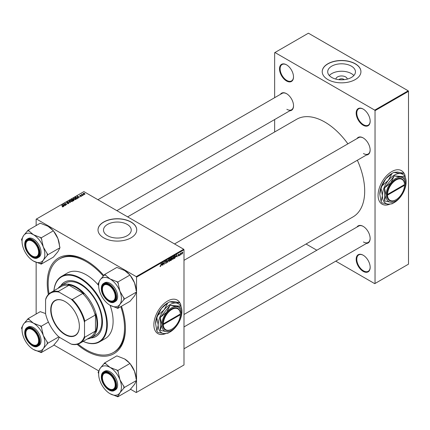 <?xml version="1.0" encoding="UTF-8"?>
<svg xmlns="http://www.w3.org/2000/svg" width="430" height="430" viewBox="0 0 430 430"><rect width="100%" height="100%" fill="white"/><g stroke="black" fill="none" stroke-linecap="round" stroke-linejoin="round"><path stroke-width="0.64" d="M363.173 271.362A9.895 5.714 60 0 1 356.174 259.242A9.895 5.714 60 0 1 363.173 255.205L363.173 255.205A9.895 5.714 60 0 1 370.171 267.32A9.895 5.714 60 0 1 363.173 271.362M363.329 255.291A9.465 5.466 -120 0 0 358.744 254.909A9.465 5.466 -120 0 0 357.292 262.493A9.465 5.466 -120 0 0 363.479 270.835A9.465 5.466 -120 0 0 368.209 271.303A9.465 5.466 -120 0 0 370.165 267.143M286.509 80.969A9.895 5.714 60 0 1 279.516 68.854A9.895 5.714 60 0 1 286.509 64.812L286.509 64.812A9.895 5.714 60 0 1 293.507 76.932A9.895 5.714 60 0 1 286.509 80.969M286.665 64.903A9.465 5.466 -120 0 0 282.085 64.522A9.465 5.466 -120 0 0 280.634 72.106A9.465 5.466 -120 0 0 286.815 80.442A9.465 5.466 -120 0 0 291.545 80.915A9.465 5.466 -120 0 0 293.507 76.755M363.173 125.232A9.895 5.714 60 0 1 356.174 113.111A9.895 5.714 60 0 1 363.173 109.075L363.173 109.075A9.895 5.714 60 0 1 370.171 121.19A9.895 5.714 60 0 1 363.173 125.232M363.329 109.161A9.465 5.466 -120 0 0 358.744 108.779A9.465 5.466 -120 0 0 357.292 116.363A9.465 5.466 -120 0 0 363.479 124.705A9.465 5.466 -120 0 0 368.209 125.173A9.465 5.466 -120 0 0 370.165 121.013M180.1 303.263A19.361 11.18 120 0 0 177.246 300.081A19.361 11.18 120 0 0 167.566 301.043A19.361 11.18 120 0 0 154.918 318.103A19.361 11.18 120 0 0 157.885 333.615A19.361 11.18 120 0 0 165.572 333.637M179.847 302.935A19.361 11.18 120 0 0 177.181 300.049M335.868 79.099A5.714 3.3 180 0 1 339.506 76.174A5.714 3.3 180 0 1 345.613 76.916A5.714 3.3 180 0 1 347.279 79.099M344.215 79.663A3.01 1.736 0 0 0 343.704 79.27A3.01 1.736 0 0 0 338.931 79.663M351.38 66.139A13.873 8.009 0 0 0 336.265 64.403A13.873 8.009 0 0 0 327.703 71.805A13.873 8.009 0 0 0 331.767 77.465A13.873 8.009 0 0 0 346.881 79.201A13.873 8.009 0 0 0 355.443 71.805A13.873 8.009 0 0 0 351.38 66.139M353.852 75.524A13.873 8.009 0 0 0 351.38 73.589A13.873 8.009 0 0 0 329.294 75.524M355.261 63.758A19.361 11.18 0 0 0 334.164 61.334A19.361 11.18 0 0 0 322.215 71.659A19.361 11.18 0 0 0 327.886 79.566A19.361 11.18 0 0 0 348.983 81.99A19.361 11.18 0 0 0 360.931 71.659A19.361 11.18 0 0 0 355.261 63.758M360.931 71.735A19.361 11.18 0 0 0 355.261 63.898A19.361 11.18 0 0 0 334.223 61.463A19.361 11.18 0 0 0 322.215 71.735M127.178 224.39A13.873 8.009 0 0 0 112.063 222.654A13.873 8.009 0 0 0 103.501 230.05A13.873 8.009 0 0 0 107.559 235.71A13.873 8.009 0 0 0 122.679 237.446A13.873 8.009 0 0 0 131.241 230.05A13.873 8.009 0 0 0 127.178 224.39M131.059 222.004A19.361 11.18 0 0 0 109.962 219.585A19.361 11.18 0 0 0 98.008 229.91A19.361 11.18 0 0 0 103.678 237.811A19.361 11.18 0 0 0 124.781 240.236A19.361 11.18 0 0 0 136.729 229.91A19.361 11.18 0 0 0 131.059 222.004M136.729 229.98A19.361 11.18 0 0 0 131.059 222.149A19.361 11.18 0 0 0 110.016 219.708A19.361 11.18 0 0 0 98.008 229.98M356.964 138.611A9.895 5.714 60 0 1 363.14 137.896L363.14 137.896A9.895 5.714 60 0 1 370.139 150.011A9.895 5.714 60 0 1 366.43 155.004M363.296 137.987A9.465 5.466 -120 0 0 358.711 137.6L174.526 243.939M280.365 94.385A9.895 5.714 60 0 1 286.541 93.67L286.541 93.67A9.895 5.714 60 0 1 293.539 105.791A9.895 5.714 60 0 1 289.831 110.779M286.697 93.761A9.465 5.466 -120 0 0 282.112 93.374L97.927 199.713M356.964 227.061A9.895 5.714 60 0 1 363.14 226.347L363.14 226.347A9.895 5.714 60 0 1 370.139 238.462A9.895 5.714 60 0 1 366.43 243.455M363.296 226.438A9.465 5.466 -120 0 0 358.711 226.051L183.992 326.929M121.464 306.251A55.282 31.917 60 0 1 125.431 328.353A55.282 31.917 60 0 1 86.339 350.923A55.282 31.917 60 0 1 77.131 344.339M48.348 294.48A55.282 31.917 60 0 1 86.339 260.644L86.339 260.644A55.282 31.917 60 0 1 103.85 275.533M86.801 260.913A53.992 31.175 -120 0 0 60.254 258.5L59.345 259.027A53.992 31.175 -120 0 0 49.063 293.776M183.992 314.486L353.019 216.897A56.357 32.54 -120 0 0 357.351 160.245M347.886 143.851A56.357 32.54 -120 0 0 324.844 122.072A56.357 32.54 -120 0 0 296.662 119.277L127.635 216.865M404.308 173.822A19.361 11.18 120 0 0 401.448 170.64A19.361 11.18 120 0 0 391.768 171.597A19.361 11.18 120 0 0 379.12 188.657A19.361 11.18 120 0 0 382.087 204.175A19.361 11.18 120 0 0 389.773 204.196M404.055 173.489A19.361 11.18 120 0 0 401.389 170.608M183.685 249.228L183.992 249.755L136.536 277.156L136.229 276.63L183.685 249.228L83.904 191.619L36.147 219.198L36.147 225.567M36.147 262.295L36.147 314.018M136.536 380.48L136.536 392.375L136.229 392.547L130.414 389.188M98.793 370.934L53.815 344.967M176.166 256.764L176.924 254.538L177.219 256.828L176.924 256.328L176.01 256.672M171.403 258.774L171.962 259.096L171.35 260.214L170.495 260.709L170.855 258.043L171.694 257.597L171.962 259.096L171.538 258.666M171.694 257.597L171.989 257.984L171.473 257.688M159.987 266.304L160.422 266.557L160.008 266.03L160.438 266.261L161.207 263.611L160.944 265.568L160.422 266.557L159.987 266.267M160.046 266.003L160.438 266.261M163.314 263.353L162.862 265.116L163.228 262.445L164.072 264.047L164.588 261.66L164.228 264.326L163.384 262.735L163.12 263.241M165.383 262.934L166.039 263.316L165.378 262.864L166.055 263.02L166.485 262.359L165.598 261.698L166.195 260.698L166.819 261.053L166.19 260.994L165.824 261.553L166.706 262.209L166.039 263.316L165.555 263.402M165.378 262.875L166.055 263.02M166.426 262.176L165.609 261.822M165.69 261.999L165.598 261.698L166.383 262.149M166.195 260.698L166.819 261.053L166.2 260.698M166.598 261.203L165.969 260.865M165.631 261.445L165.905 261.725M166.286 261.762L166.706 262.209L165.609 261.574M168.7 259.29L167.485 262.45L167.157 260.177L167.662 261.994L168.7 259.29M168.743 260.929L169.458 261.343L168.727 260.698L169.651 258.709L170.387 259.376L169.458 261.343L169.001 261.397M169.651 258.709L170.124 258.661M183.992 249.755L183.992 364.973L136.536 392.375M136.536 277.156L136.536 291.857M136.536 292.029L136.536 380.308M182.508 252.394L182.777 252.55L182.083 254.049L181.557 253.641L182.261 252.098L182.777 252.55L182.261 252.098M181.562 253.748L181.895 253.845M161.594 265.181L162.352 262.95L162.642 265.245L162.346 264.74L161.433 265.09M172.279 258.887L172.994 259.295L172.263 258.656L173.188 256.662L173.924 257.333L172.994 259.295L172.537 259.349M173.188 256.662L173.666 256.619M175.198 255.565L175.666 256.269L175.01 258.043L174.037 258.666L174.397 256L175.44 255.597M178.627 256.043L178.101 255.71L178.638 255.818L178.928 255.372L178.294 254.893L178.756 254.119L179.262 254.372L178.751 254.35L178.536 254.861L179.154 255.226L178.627 256.043L178.101 255.743L178.627 256.043M178.321 255.554L178.638 255.818M178.848 255.226L178.294 254.893M178.756 254.119L179.262 254.372L178.794 254.098M179.041 254.533L178.584 254.254M178.31 254.732L178.719 254.915M179.643 255.076L179.375 255.587L179.643 255.076M181.137 254.216L180.869 254.721L181.137 254.216M180.347 254.307L180.009 255.216L180.272 253.275L180.439 253.549L180.949 252.921L180.149 254.195M82.082 194.08L82.888 195.37L81.377 194.457L81.861 194.543L82.082 194.08L81.996 194.957M81.861 194.849L81.877 194.134L81.877 194.86M82.248 195.741L81.77 195.666L82.248 195.741M77.319 198.585L76.691 198.95L74.917 197.515L75.75 197.064L77.061 197.284L77.61 198.359L77.319 198.585M73.374 198.746L73.686 198.192L75.368 198.316L75.992 199.101L75.675 199.563L74.025 199.455L73.363 198.649M69.832 200.788L70.144 200.235L71.826 200.358L72.45 201.149L72.138 201.611L70.482 201.498L69.827 200.692M68.719 203.583L67.338 203.546L68.483 203.433L68.558 202.976L66.661 202.901L66.693 202.229L67.978 202.256L66.935 202.379L66.87 202.767L68.762 202.836L68.762 203.557M68.483 203.691L68.558 202.976M66.661 202.901L66.693 202.229L66.693 202.917M66.935 202.379L66.87 202.987M62.194 206.808L62.866 206.674L62.758 206.276L61.732 205.126L63.027 206.18L63.102 206.825L62.194 206.808M62.866 206.921L62.758 206.276M63.027 206.862L63.027 206.18L63.102 206.825M136.229 276.63L36.448 219.02M63.984 206.287L63.742 206.422L62.603 204.621L65.296 205.529L64.419 205.363L63.667 205.798L63.984 206.287M65.736 205.271L63.747 203.96L66.397 204.519L65.113 203.175L66.881 204.61L64.231 204.056L65.736 205.271M70.418 202.568L67.682 201.691L70.009 202.455L68.983 200.939L69.219 200.805L70.418 202.568M74.003 200.504L73.148 200.993L71.38 199.558L71.923 199.24L73.03 199.203L73.256 199.671L73.949 199.767L73.949 200.53M73.03 199.945L73.03 199.203L73.256 199.837M78.556 197.87L78.319 198.01L77.18 196.209L79.867 197.112L78.996 196.945L78.239 197.386L78.556 197.87M80.254 196.316L81.179 195.892L79.813 195.833L79.835 195.311L80.808 195.295L80.018 195.43L80.147 195.747L81.383 195.752L81.308 196.311L80.254 196.316M81.125 196.397L81.179 195.892M79.813 195.833L79.835 195.311L79.835 195.849M80.018 195.43L79.996 195.908M81.383 196.268L81.383 195.752L81.308 196.311M83.743 194.876L83.259 194.806L83.743 194.876M84.764 194.317L83.619 194.269L83.334 193.29L84.5 193.366L84.764 194.317L85 193.973M83.087 193.629L83.334 193.29L83.334 194.064M408.194 90.805L408.5 91.332L375.035 110.655L374.734 110.128L408.194 90.805L308.412 33.196L274.646 52.691L274.646 97.685M274.646 119.545L274.646 131.988M375.035 110.655L375.035 283.483L374.734 283.655L335.765 261.161M316.835 250.228L306.058 244.009M375.035 283.483L408.5 264.16L408.5 91.332M374.734 110.128L274.953 52.519M382.028 204.137A19.361 11.18 120 0 0 389.478 204.196M363.447 153.526A9.465 5.466 -120 0 0 368.177 153.994A9.465 5.466 -120 0 0 370.139 149.833M286.848 109.301A9.465 5.466 -120 0 0 291.578 109.768A9.465 5.466 -120 0 0 293.534 105.608M363.447 241.977A9.465 5.466 -120 0 0 368.177 242.445A9.465 5.466 -120 0 0 370.139 238.284M78.099 344.075A53.992 31.175 -120 0 0 86.339 349.869A53.992 31.175 -120 0 0 113.337 352.546L114.251 352.019A53.992 31.175 -120 0 0 125.426 327.821M157.826 333.578A19.361 11.18 120 0 0 165.27 333.642M62.871 205.051L62.871 204.465M63.667 206.298L63.667 205.798M63.199 205.051L63.538 205.583L64.14 205.234L62.941 204.696L63.199 205.561M63.538 206.099L63.538 205.583M62.941 205.153L62.941 204.696M64.14 205.524L64.14 205.234M62.216 206.819L62.216 206.54M61.732 205.438L61.732 205.126M63.984 204.153L63.984 203.825M65.113 203.487L65.113 203.175M64.231 204.352L64.231 204.056M69.219 201.299L69.219 200.805M70.144 201.261L70.144 200.235M71.826 200.643L71.826 200.358M70.165 200.719L70.165 201.283L70.171 200.783L70.719 201.38L71.901 201.455L72.116 201.127L72.116 201.622M70.386 200.385L70.171 200.783L70.386 200.385L71.584 200.471L71.901 201.708M71.81 199.595L72.364 200.041L72.993 199.574L72.186 199.375L71.81 199.907M72.364 200.353L72.364 200.041M72.568 200.213L73.165 200.697L73.788 200.326L73.724 199.891L73.035 199.939L72.568 200.52M73.165 200.982L73.165 200.697M73.788 200.627L73.724 199.891M73.686 199.219L73.686 198.192M75.368 198.601L75.368 198.316M73.707 198.671L73.707 199.24L73.713 198.735L74.256 199.332L75.444 199.412L75.658 199.085L75.658 199.574M73.928 198.343L73.713 198.735L73.928 198.343L75.121 198.429L75.444 199.665M77.448 196.634L77.448 196.053M78.239 197.881L78.239 197.386M77.776 196.634L78.109 197.171L78.717 196.822L77.513 196.284L77.776 197.15M78.109 197.682L78.109 197.171M77.513 196.741L77.513 196.284M78.717 197.107L78.717 196.822M77.061 197.558L77.061 197.284M75.347 197.553L76.707 198.655L77.379 198.053L76.825 197.402L75.986 197.225L75.347 197.864M76.707 198.939L76.707 198.655M76.992 198.778L76.992 198.488M81.996 195.844L81.996 195.537M83.49 194.983L83.49 194.672M81.598 194.639L81.598 194.328M84.5 193.661L84.5 193.366M84.57 194.403L84.275 193.495L83.517 193.409L83.377 194.102M83.517 193.409L83.818 194.124L84.699 194.005L84.699 194.355M182.551 252.673L182.25 252.329L181.777 253.485L182.089 253.824L182.551 252.673L182.078 252.233M181.573 253.367L182.089 253.824M169.194 259.532L168.947 260.585L169.474 261.042L170.162 259.478L169.64 259L169.022 259.435M168.737 260.462L169.474 261.042M169.425 258.876L169.974 258.973L169.587 258.747M167.431 262.09L167.764 262.284M166.157 260.725L166.819 261.107M163.771 263.875L164.072 264.047M163.862 264.117L164.228 264.326M162.008 263.923L161.712 264.821L162.32 264.471L162.185 263.316L161.847 263.826M171.038 258.226L170.925 259.059L171.769 258.124L170.844 258.113M171.167 257.86L171.769 258.124M170.882 259.371L170.764 260.268L171.742 259.22L170.694 259.258M171.102 258.951L171.742 259.22M172.731 257.489L172.489 258.543L173.01 259L173.704 257.436L173.182 256.957L172.564 257.393M172.274 258.419L173.01 259M172.968 256.828L173.516 256.925L173.129 256.705M176.585 255.506L176.289 256.409L176.891 256.06L176.762 254.904L176.418 255.415M174.58 256.183L174.3 258.226L175.445 256.382L175.177 255.877L174.386 256.07M174.892 255.71L175.445 256.382M178.31 254.743L179.154 255.226M90.816 337.953A31.406 18.13 -120 0 0 95.96 336.496A31.406 18.13 -120 0 0 100.77 311.331A31.406 18.13 -120 0 0 80.254 283.655A31.406 18.13 -120 0 0 64.554 282.101A31.406 18.13 -120 0 0 60.721 285.821M64.704 282.01A31.406 18.13 -120 0 0 61.044 285.617M83.21 341.372A37.431 21.608 -120 0 0 106.683 322.844A37.431 21.608 -120 0 0 80.254 278.737A37.431 21.608 -120 0 0 53.954 290.702M53.917 290.723A37.861 21.86 60 0 1 61.63 276.334A37.861 21.86 60 0 1 80.56 278.21A37.861 21.86 60 0 1 105.291 311.573A37.861 21.86 60 0 1 99.491 341.909A37.861 21.86 60 0 1 83.173 341.393M99.491 341.909L105.269 338.571A37.861 21.86 -120 0 0 110.112 305.3M98.647 285.439A37.861 21.86 -120 0 0 86.339 274.872A37.861 21.86 -120 0 0 67.408 272.996L61.63 276.334M113.337 352.546A53.992 31.175 -120 0 0 120.782 306.649M103.313 276.098A53.992 31.175 -120 0 0 86.339 261.698A53.992 31.175 -120 0 0 59.345 259.027M58.098 288.31A30.116 17.388 60 0 1 61.243 285.498L65.5 283.042A30.116 17.388 60 0 1 80.56 284.531A30.116 17.388 60 0 1 100.233 311.073A30.116 17.388 60 0 1 95.616 335.201L91.359 337.663A30.116 17.388 60 0 1 87.355 338.98M91.155 337.776A31.406 18.13 -120 0 0 96.11 336.405M109.123 388.806L108.822 388.634A9.035 5.214 -120 0 0 115.208 384.947A9.035 5.214 -120 0 0 108.822 373.88A9.035 5.214 -120 0 0 102.431 377.567A9.035 5.214 -120 0 0 108.822 388.634L109.123 388.806A9.465 5.466 60 0 0 113.859 389.279A9.465 5.466 -120 0 0 115.815 385.119A9.465 5.466 60 0 1 113.859 389.279A9.465 5.466 -120 0 1 108.973 388.715M102.437 377.395A9.465 5.466 60 0 1 102.431 377.217A9.465 5.466 60 0 1 104.393 372.885A9.465 5.466 60 0 1 108.973 373.267A9.465 5.466 -120 0 0 104.393 372.885A9.465 5.466 -120 0 0 102.431 377.217L102.431 377.567M104.678 274.447L116.847 267.422L124.641 270.518L130 275.017L134.504 282.789L136.579 291.97L134.504 295.942L130 301.328L117.831 308.353L119.906 304.375A16.109 9.299 60 0 1 110.037 305.257L110.037 305.257A16.109 9.299 60 0 1 100.174 292.986A16.109 9.299 60 0 1 98.647 285.525A16.109 9.299 60 0 1 100.174 279.828A16.109 9.299 60 0 1 110.037 278.946A16.109 9.299 -120 0 1 119.906 291.223A16.109 9.299 60 0 1 121.432 298.678A16.109 9.299 60 0 1 119.906 304.375L124.41 298.995L119.906 291.223L117.831 282.042L110.037 278.946L104.678 274.447L100.174 279.828L98.099 283.805L98.647 285.214M123.824 299.828A17.829 10.293 -120 0 0 123.861 298.678A17.829 10.293 -120 0 0 123.824 297.485M115.82 296.845A9.895 5.714 60 0 1 108.822 300.882A9.895 5.714 60 0 1 101.824 288.767A9.895 5.714 60 0 1 108.822 284.724A9.895 5.714 60 0 1 115.82 296.845M108.973 300.264A9.465 5.466 -120 0 0 113.859 300.828A9.465 5.466 -120 0 0 115.815 296.668A9.465 5.466 60 0 1 113.859 300.828A9.465 5.466 60 0 1 109.123 300.355L108.822 300.183A9.035 5.214 -120 0 0 115.208 296.49A9.035 5.214 -120 0 0 108.822 285.429A9.035 5.214 -120 0 0 102.431 289.116A9.035 5.214 -120 0 0 108.822 300.183L109.123 300.355M101.399 288.31A10.755 6.208 60 0 1 103.625 283.386C102.114 284.321 101.346 285.998 101.324 288.412C100.996 295.711 109.854 305.133 114.38 302.016L115.417 301.419A10.755 6.208 -120 0 0 117.643 296.49A10.755 6.208 -120 0 0 112.95 285.671A10.755 6.208 -120 0 0 104.662 282.789L103.625 283.386A10.755 6.208 60 0 1 111.913 286.267A10.755 6.208 60 0 1 116.611 297.092A10.755 6.208 60 0 1 114.38 302.016A10.755 6.208 60 0 1 108.914 301.43M130 275.017L117.831 282.042M136.579 291.97L124.41 298.995M110.037 305.257L117.831 308.353M104.576 300.489L104.915 300.892M124.641 270.518L124.641 270.518A16.109 9.299 60 0 1 129.763 274.883M130.102 275.281A16.109 9.299 60 0 1 134.504 282.789A16.109 9.299 60 0 1 136.03 290.25L136.03 290.562M108.973 284.816A9.465 5.466 -120 0 0 104.393 284.434A9.465 5.466 -120 0 0 102.431 288.767A9.465 5.466 60 0 1 104.393 284.434A9.465 5.466 60 0 1 108.973 284.816M98.685 282.972A17.829 10.293 -120 0 0 98.647 284.123L98.647 285.525M116.659 307.676A17.829 10.293 -120 0 0 118.417 307.514M118.417 283.553A17.829 10.293 -120 0 0 116.659 281.365M105.85 275.125A17.829 10.293 -120 0 0 104.092 275.281M102.437 288.944A9.465 5.466 60 0 1 102.431 288.767L102.431 289.116M130 363.468L117.831 370.493L110.037 367.397L104.678 362.898L116.847 355.873L124.641 358.969L130 363.468L134.504 371.24A16.109 9.299 60 0 1 136.03 378.701L136.03 379.013M130.102 363.737A16.109 9.299 60 0 1 134.504 371.24L136.579 380.421L134.504 384.393L130 389.779L117.831 396.804L119.906 392.827L124.41 387.446L119.906 379.674L117.831 370.493M104.678 362.898L100.174 368.279A16.109 9.299 60 0 1 110.037 367.397A16.109 9.299 60 0 1 119.906 379.674A16.109 9.299 60 0 1 119.906 392.827A16.109 9.299 60 0 1 110.037 393.708A16.109 9.299 -120 0 1 100.174 381.437A16.109 9.299 60 0 1 98.647 373.976L98.647 372.573A17.829 10.293 -120 0 1 98.685 371.423L98.099 372.256L98.647 373.665M101.824 377.217A9.895 5.714 60 0 1 108.822 373.175A9.895 5.714 60 0 1 115.82 385.296A9.895 5.714 60 0 1 108.822 389.333A9.895 5.714 60 0 1 101.824 377.217M101.399 376.761A10.755 6.208 60 0 1 103.625 371.837C102.114 372.772 101.346 374.449 101.324 376.863C101.002 384.167 109.854 393.584 114.38 390.467L115.417 389.87A10.755 6.208 -120 0 0 117.643 384.947A10.755 6.208 -120 0 0 112.95 374.121A10.755 6.208 -120 0 0 104.662 371.24L103.625 371.837A10.755 6.208 60 0 1 111.913 374.718A10.755 6.208 60 0 1 116.611 385.543A10.755 6.208 60 0 1 114.38 390.467A10.755 6.208 60 0 1 108.914 389.881M104.576 388.94L104.915 389.344M98.647 373.976A16.109 9.299 60 0 1 100.174 368.279L98.685 371.423M136.579 380.421L124.41 387.446M110.037 393.708L117.831 396.804M124.641 358.969A16.109 9.299 60 0 1 129.763 363.334M123.824 388.279A17.829 10.293 -120 0 0 123.824 385.936M118.417 372.004A17.829 10.293 -120 0 0 116.659 369.816M105.85 363.576A17.829 10.293 -120 0 0 104.092 363.732M116.659 396.127A17.829 10.293 -120 0 0 118.417 395.965M32.524 344.586L32.218 344.409A9.035 5.214 -120 0 0 38.609 340.721A9.035 5.214 -120 0 0 32.218 329.654A9.035 5.214 -120 0 0 25.832 333.341A9.035 5.214 -120 0 0 32.218 344.409L32.524 344.586A9.465 5.466 60 0 0 37.259 345.053A9.465 5.466 -120 0 0 39.216 340.893A9.465 5.466 60 0 1 37.259 345.053L37.259 345.053A9.465 5.466 -120 0 1 32.368 344.494M25.832 333.169A9.465 5.466 60 0 1 25.832 332.992A9.465 5.466 60 0 1 27.794 328.66A9.465 5.466 60 0 1 32.374 329.041A9.465 5.466 -120 0 0 27.794 328.66A9.465 5.466 -120 0 0 25.832 332.992L25.832 333.341M32.218 255.957A9.035 5.214 -120 0 0 38.609 252.27A9.035 5.214 -120 0 0 32.218 241.203A9.035 5.214 -120 0 0 25.832 244.89A9.035 5.214 -120 0 0 32.218 255.957L32.524 256.135A9.465 5.466 60 0 1 32.524 256.13L32.218 255.957M32.368 256.043A9.465 5.466 -120 0 0 37.259 256.602A9.465 5.466 -120 0 0 39.216 252.442A9.465 5.466 60 0 1 37.259 256.602A9.465 5.466 60 0 1 32.524 256.135M25.832 244.718A9.465 5.466 60 0 1 25.832 244.541A9.465 5.466 60 0 1 27.794 240.209A9.465 5.466 60 0 1 32.374 240.59A9.465 5.466 -120 0 0 27.794 240.209A9.465 5.466 -120 0 0 25.832 244.541L25.832 244.89M28.079 230.222L40.248 223.197L48.042 226.293L53.401 230.792L57.905 238.564L59.974 247.744L57.905 251.722L53.401 257.102L41.232 264.127L43.301 260.15A16.109 9.299 60 0 1 33.438 261.031L33.438 261.031A16.109 9.299 60 0 1 23.569 248.76A16.109 9.299 60 0 1 22.043 241.3A16.109 9.299 60 0 1 23.569 235.602A16.109 9.299 60 0 1 33.438 234.721A16.109 9.299 -120 0 1 43.301 246.997A16.109 9.299 60 0 1 44.828 254.452A16.109 9.299 60 0 1 43.301 260.15L47.811 254.77L43.301 246.997L41.232 237.817L33.438 234.721L28.079 230.222L23.569 235.602L21.5 239.58L22.043 240.988M47.219 255.603A17.829 10.293 -120 0 0 47.262 254.452A17.829 10.293 -120 0 0 47.219 253.259M39.216 252.62A9.895 5.714 60 0 1 32.218 256.662A9.895 5.714 60 0 1 25.225 244.541A9.895 5.714 60 0 1 32.223 240.499A9.895 5.714 60 0 1 39.216 252.62M24.8 244.084A10.755 6.208 60 0 1 27.026 239.161C25.515 240.096 24.746 241.773 24.72 244.186C24.397 251.491 33.255 260.908 37.781 257.79L38.813 257.194A10.755 6.208 -120 0 0 41.043 252.27A10.755 6.208 -120 0 0 36.346 241.445A10.755 6.208 -120 0 0 28.058 238.564L27.026 239.161A10.755 6.208 60 0 1 35.314 242.042A10.755 6.208 60 0 1 40.006 252.867A10.755 6.208 60 0 1 37.781 257.79A10.755 6.208 60 0 1 32.309 257.204M53.401 230.792L41.232 237.817M59.974 247.744L47.811 254.77M33.438 261.031L41.232 264.127M27.971 256.264L28.316 256.667M48.042 226.293L48.042 226.293A16.109 9.299 60 0 1 53.164 230.657M53.503 231.06A16.109 9.299 60 0 1 57.905 238.564A16.109 9.299 60 0 1 59.431 246.025L59.431 246.336M22.086 238.747A17.829 10.293 -120 0 0 22.043 239.897L22.043 241.3M40.06 263.45A17.829 10.293 -120 0 0 41.817 263.294M41.817 239.327A17.829 10.293 -120 0 0 40.06 237.14M29.251 230.899A17.829 10.293 -120 0 0 27.493 231.055M59.388 337.029L57.905 340.173L53.401 345.553L41.232 352.579L43.301 348.601L47.811 343.221L43.301 335.448L41.232 326.268L33.438 323.172L28.079 318.673L23.569 324.053L21.5 328.031L22.043 329.439M22.043 329.751A16.109 9.299 60 0 1 23.569 324.053A16.109 9.299 60 0 1 33.438 323.172A16.109 9.299 60 0 1 43.301 335.448A16.109 9.299 60 0 1 43.301 348.601A16.109 9.299 60 0 1 33.438 349.483A16.109 9.299 -120 0 1 23.569 337.211A16.109 9.299 60 0 1 22.043 329.751L22.043 328.348A17.829 10.293 -120 0 1 22.086 327.198M25.225 332.992A9.895 5.714 60 0 1 32.223 328.95A9.895 5.714 60 0 1 39.216 341.071A9.895 5.714 60 0 1 32.218 345.113A9.895 5.714 60 0 1 25.225 332.992M24.8 332.535A10.755 6.208 60 0 1 27.026 327.612C25.515 328.547 24.746 330.224 24.72 332.643C24.397 339.942 33.255 349.359 37.781 346.241L38.813 345.645A10.755 6.208 -120 0 0 41.043 340.721A10.755 6.208 -120 0 0 36.346 329.896A10.755 6.208 -120 0 0 28.058 327.015L27.026 327.612A10.755 6.208 60 0 1 35.314 330.493A10.755 6.208 60 0 1 40.006 341.318A10.755 6.208 60 0 1 37.781 346.241A10.755 6.208 60 0 1 32.309 345.656M27.971 344.715L28.316 345.118M45.575 313.572L40.248 311.648L28.079 318.673M48.429 322.113L41.232 326.268M58.797 336.873L47.811 343.221M33.438 349.483L41.232 352.579M47.219 344.054A17.829 10.293 -120 0 0 47.219 341.71M41.817 327.778A17.829 10.293 -120 0 0 40.06 325.591M29.251 319.35A17.829 10.293 -120 0 0 27.493 319.506M40.06 351.901A17.829 10.293 -120 0 0 41.817 351.745M50.718 309.804A20.264 11.701 60 0 1 65.043 301.532A20.264 11.701 60 0 1 79.373 326.354A20.264 11.701 60 0 1 65.043 334.626A20.264 11.701 60 0 1 50.718 309.804M65.134 301.586A20.006 11.551 -120 0 0 55.223 300.651A20.006 11.551 -120 0 0 51.084 309.804A20.006 11.551 -120 0 0 59.813 329.939A20.006 11.551 -120 0 0 75.228 335.298A20.006 11.551 -120 0 0 79.373 326.246M61.243 285.498A30.116 17.388 60 0 1 84.452 293.566A30.116 17.388 60 0 1 97.594 323.876A30.116 17.388 60 0 1 91.359 337.663M84.517 336.281L84.818 337.217A29.256 16.888 60 0 1 79.975 343.237L90.321 337.265A29.256 16.888 -120 0 0 95.164 331.245L95.465 332.057A29.686 17.141 -120 0 0 96.986 323.876A29.686 17.141 -120 0 0 95.465 313.938L95.164 315.099A29.256 16.888 -120 0 0 82.684 293.486L83.839 293.803L68.15 284.746L68.703 285.412A29.256 16.888 -120 0 0 61.065 286.595L50.724 292.567A29.256 16.888 60 0 1 58.356 291.384L59.012 292.115A28.826 16.641 -120 0 0 45.575 299.877L45.575 313.803A28.826 16.641 -120 0 0 59.012 337.077L71.074 344.043A28.826 16.641 -120 0 0 84.517 336.281L84.517 322.355A28.826 16.641 -120 0 0 71.074 299.081L59.012 292.115M83.839 293.803A29.686 17.141 -120 0 0 68.15 284.746M95.465 332.057L95.465 313.938M45.575 299.877L45.881 298.592A29.256 16.888 60 0 1 50.724 292.567M79.975 343.237A29.256 16.888 60 0 1 72.337 344.419L71.074 344.043M95.164 315.099L84.818 321.07L84.517 322.355M95.164 331.245L84.818 337.217M68.703 285.412L58.356 291.384M71.074 299.081L72.337 299.457A29.256 16.888 60 0 1 84.818 321.07M82.684 293.486L72.337 299.457M162.696 324.58L163.309 324.575L180.337 314.744L180.342 313.69L180.337 314.045L163.309 323.871L162.701 323.871L162.696 324.58A12.475 7.202 120 0 0 171.522 329.321A12.475 7.202 120 0 0 171.672 329.229M180.337 314.045A12.045 6.955 120 0 0 171.823 309.471A12.045 6.955 120 0 0 163.309 323.871M180.337 313.69A12.475 7.202 120 0 0 171.522 308.944A12.475 7.202 120 0 0 162.701 323.871L162.701 323.871M160.325 317.528L161.782 324.752A13.765 7.95 120 0 0 166.652 331.68A13.765 7.95 120 0 0 171.522 330.374A13.765 7.95 120 0 0 176.386 326.058A13.765 7.95 120 0 0 181.256 313.513L179.794 306.284A15.835 9.143 120 0 0 179.713 306.171L170.14 305.316A15.835 9.143 120 0 0 169.979 305.408L160.406 317.324A15.835 9.143 120 0 0 160.325 317.528L160.325 330.294A15.835 9.143 120 0 0 160.406 330.407L166.652 331.68L169.979 331.261A15.835 9.143 120 0 0 170.06 331.218A15.835 9.143 120 0 0 170.14 331.17M179.713 306.171L176.386 306.59L170.14 305.316M169.979 305.408L166.652 312.207L160.406 317.324M181.256 313.513A13.765 7.95 120 0 0 176.386 306.59A13.765 7.95 120 0 0 166.652 312.207A13.765 7.95 120 0 0 161.782 324.752L160.325 330.294M164.126 309.853A16.781 9.686 120 0 0 158.197 325.139A16.781 9.686 120 0 0 164.126 333.578A16.781 9.686 120 0 0 170.06 331.992A16.781 9.686 120 0 0 175.988 326.73A16.781 9.686 120 0 0 181.922 311.438A16.781 9.686 120 0 0 175.988 303A16.781 9.686 120 0 0 164.126 309.853L157.864 315.26L161.508 308.342L167.775 302.93L164.126 309.853M156.885 330.992L155.579 323.629L156.885 317.775L158.197 325.139L156.885 330.992A18.63 10.755 120 0 0 157.864 332.379L164.126 333.578L167.775 333.266A18.63 10.755 120 0 0 168.753 332.745L170.06 331.992M181.922 311.438L180.616 304.075A18.63 10.755 120 0 0 179.638 302.688L175.988 303L169.726 301.801L173.376 301.489L179.638 302.688M157.864 315.26A18.63 10.755 120 0 0 156.885 317.775M169.726 301.801A18.63 10.755 120 0 0 168.748 302.322A18.63 10.755 120 0 0 167.775 302.93M155.579 323.629A16.781 9.686 -60 0 1 161.508 308.342A16.781 9.686 -60 0 1 167.442 303.08L168.748 302.322M163.309 324.575A12.045 6.955 120 0 0 171.823 329.144A12.045 6.955 120 0 0 180.337 314.744M180.036 314.217L180.342 314.389M386.909 195.134L387.516 195.134L404.539 185.303L404.544 184.244L404.539 184.599L387.516 194.43L386.903 194.43L386.909 195.134A12.475 7.202 120 0 0 395.724 199.875A12.475 7.202 120 0 0 395.874 199.789M404.539 184.599A12.045 6.955 120 0 0 396.03 180.03A12.045 6.955 120 0 0 387.516 194.43M404.539 184.25A12.475 7.202 120 0 0 395.724 179.503A12.475 7.202 120 0 0 386.909 194.43L386.903 194.43M384.527 188.082L385.989 195.311A13.765 7.95 120 0 0 390.854 202.234A13.765 7.95 120 0 0 395.724 200.928A13.765 7.95 120 0 0 400.588 196.612A13.765 7.95 120 0 0 405.458 184.072L403.996 176.843A15.835 9.143 120 0 0 403.921 176.73L394.342 175.875A15.835 9.143 120 0 0 394.181 175.967L384.608 187.878A15.835 9.143 120 0 0 384.527 188.082L384.527 200.853A15.835 9.143 120 0 0 384.608 200.966L390.854 202.234L394.181 201.821A15.835 9.143 120 0 0 394.262 201.772A15.835 9.143 120 0 0 394.342 201.729M403.921 176.73L400.588 177.144L394.342 175.875M394.181 175.967L390.854 182.766L384.608 187.878M405.458 184.072A13.765 7.95 120 0 0 400.588 177.144A13.765 7.95 120 0 0 390.854 182.766A13.765 7.95 120 0 0 385.989 195.311L384.527 200.853M388.333 180.406A16.781 9.686 120 0 0 382.399 195.698A16.781 9.686 120 0 0 388.333 204.137A16.781 9.686 120 0 0 394.262 202.546A16.781 9.686 120 0 0 400.196 197.284A16.781 9.686 120 0 0 406.13 181.998A16.781 9.686 120 0 0 400.196 173.559A16.781 9.686 120 0 0 388.333 180.406L382.066 185.819L385.715 178.896L391.977 173.489L388.333 180.406M381.093 201.552L379.781 194.188L381.093 188.335L382.399 195.698L381.093 201.552A18.63 10.755 120 0 0 382.066 202.939L388.333 204.137L391.977 203.825A18.63 10.755 120 0 0 392.956 203.304L394.262 202.546M406.13 181.998L404.818 174.634A18.63 10.755 120 0 0 403.845 173.247L400.196 173.559L393.928 172.36L397.578 172.048L403.845 173.247M382.066 185.819A18.63 10.755 120 0 0 381.093 188.335M393.928 172.36A18.63 10.755 120 0 0 392.956 172.881A18.63 10.755 120 0 0 391.977 173.489M379.781 194.188A16.781 9.686 -60 0 1 385.715 178.896A16.781 9.686 -60 0 1 391.644 173.639L392.956 172.881M387.516 195.134A12.045 6.955 120 0 0 396.03 199.703A12.045 6.955 120 0 0 404.539 185.303M404.243 184.771L404.544 184.948M64.667 204.707L64.667 204.39M71.923 199.531L71.923 199.24M72.718 200.122L72.718 199.837M73.578 200.745L73.578 200.455M75.449 197.494L75.449 197.209M82.383 195.268L82.383 194.946M167.308 261.236L167.587 261.397M163.422 262.88L163.749 263.074M163.599 263.429L163.954 263.633M178.299 254.985L178.67 255.2M116.245 297.092A10.497 6.063 -120 0 0 108.822 284.235A10.497 6.063 -120 0 0 101.399 288.519A10.497 6.063 -120 0 0 108.822 301.376A10.497 6.063 -120 0 0 116.245 297.092M101.399 376.97A10.497 6.063 -120 0 0 108.822 389.827A10.497 6.063 -120 0 0 116.245 385.543A10.497 6.063 -120 0 0 108.822 372.686A10.497 6.063 -120 0 0 101.399 376.97M39.641 252.867A10.497 6.063 -120 0 0 32.218 240.01A10.497 6.063 -120 0 0 24.8 244.294A10.497 6.063 -120 0 0 32.218 257.151A10.497 6.063 -120 0 0 39.641 252.867M24.8 332.745A10.497 6.063 -120 0 0 32.218 345.602A10.497 6.063 -120 0 0 39.641 341.318A10.497 6.063 -120 0 0 32.218 328.461A10.497 6.063 -120 0 0 24.8 332.745M62.973 206.534L62.973 206.889M68.698 203.17L68.698 203.594M66.747 202.6L66.747 202.944M73.906 200.127L73.906 200.557M77.379 198.053L77.379 198.552M81.275 196.016L81.275 196.333M79.915 195.569L79.915 195.886M182.438 252.313L182.169 252.157M169.135 261.075L168.732 260.838M165.7 263.079L165.378 262.891M166.41 262.16L165.19 261.456M166.491 260.951L166.13 260.741M160.277 266.283L159.992 266.122M171.688 257.925L171.376 257.742M171.667 259.01L171.333 258.817M172.677 259.027L172.269 258.796M175.295 255.898L174.935 255.689M178.418 255.845L178.138 255.683M183.992 348.784L368.177 242.445M368.177 153.994L183.992 260.333M116.858 210.646L291.578 109.768M171.522 330.374L170.06 331.218M171.823 329.144L171.522 329.321M395.724 200.928L394.262 201.772M396.03 199.703L395.724 199.875"/></g></svg>
